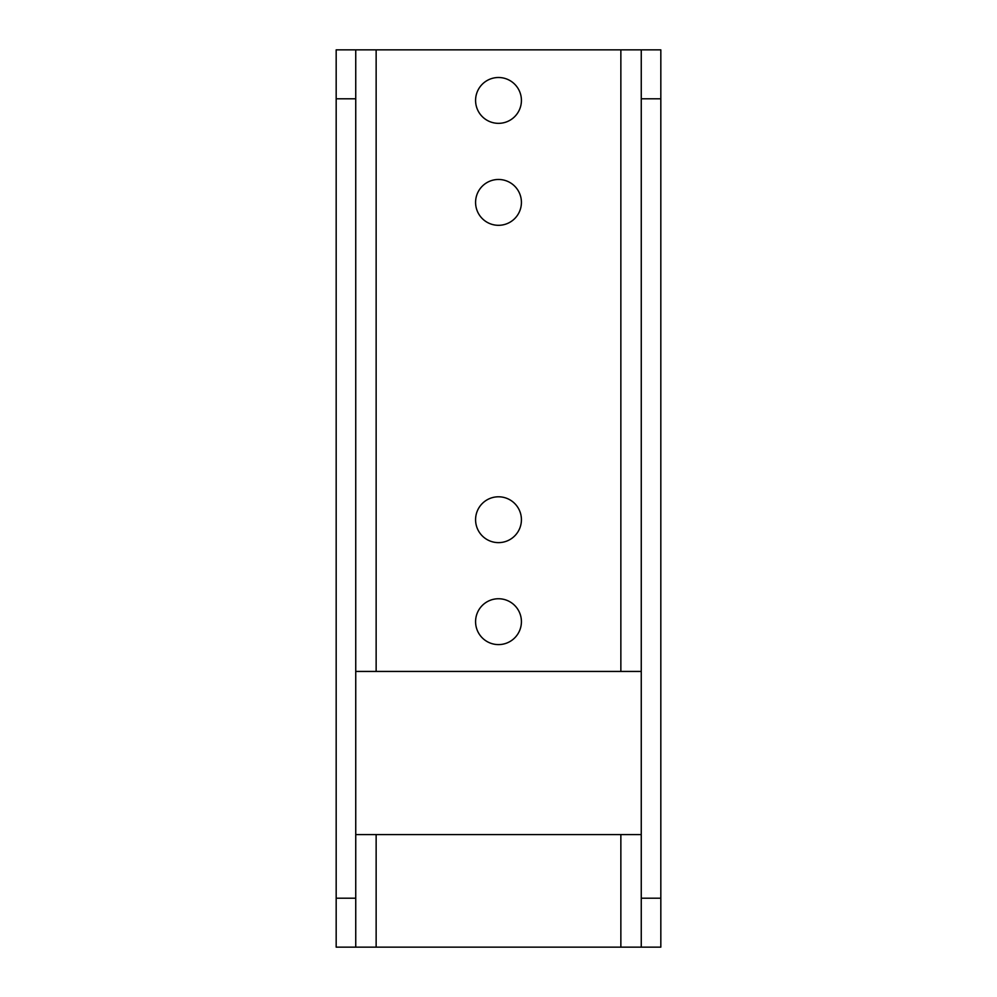 <?xml version="1.0" encoding="UTF-8"?>
<svg xmlns="http://www.w3.org/2000/svg" width="997" height="997" viewBox="0 0 997 997"><rect width="100%" height="100%" fill="white"/><g stroke="black" fill="none" stroke-linecap="round" stroke-linejoin="round"><path stroke-width="1.5" d="M355.742 947.15L336.176 947.15L336.176 898.21L355.742 898.21L355.742 947.15L641.258 947.15L641.258 98.79L660.824 98.79L660.824 947.15L641.258 947.15M336.176 898.21L336.176 49.85L660.824 49.85L660.824 98.79M355.742 671.43L641.258 671.43M355.742 834.576L641.258 834.576M521.419 621.679A22.919 22.919 0 0 0 498.5 598.748A22.919 22.919 0 0 0 475.581 621.679A22.919 22.919 0 0 0 498.5 644.598A22.919 22.919 0 0 0 521.419 621.679M521.419 519.711A22.919 22.919 0 0 0 498.5 496.793A22.919 22.919 0 0 0 475.581 519.711A22.919 22.919 0 0 0 498.5 542.63A22.919 22.919 0 0 0 521.419 519.711M521.419 202.391A22.919 22.919 0 0 0 498.5 179.472A22.919 22.919 0 0 0 475.581 202.391A22.919 22.919 0 0 0 498.5 225.31A22.919 22.919 0 0 0 521.419 202.391M521.419 100.423A22.919 22.919 0 0 0 498.5 77.504A22.919 22.919 0 0 0 475.581 100.423A22.919 22.919 0 0 0 498.5 123.341A22.919 22.919 0 0 0 521.419 100.423M355.742 49.85L355.742 898.21M336.176 98.79L355.742 98.79M641.258 98.79L641.258 49.85M660.824 898.21L641.258 898.21M376.143 49.85L376.143 671.43M620.857 49.85L620.857 671.43M620.857 834.576L620.857 947.15M376.143 834.576L376.143 947.15"/></g></svg>
